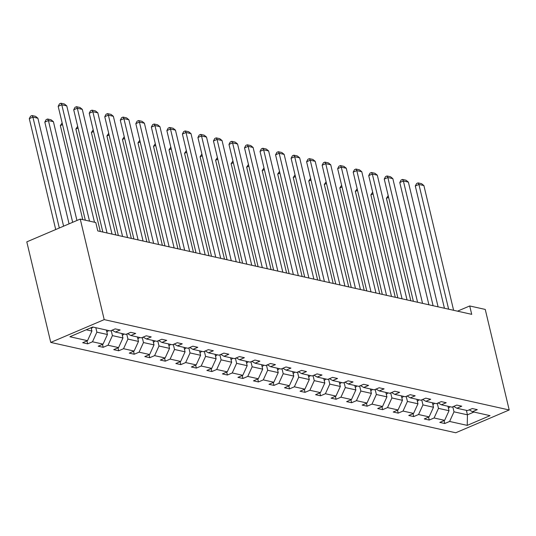 <?xml version="1.0" encoding="UTF-8"?>
<svg xmlns="http://www.w3.org/2000/svg" width="536" height="536" viewBox="0 0 536 536"><rect width="100%" height="100%" fill="white"/><g stroke="black" fill="none" stroke-linecap="round" stroke-linejoin="round"><path stroke-width="0.8" d="M50.753 342.417L455.747 432.766L509.2 409.973L104.205 319.624L50.753 342.417L26.8 241.87L80.253 219.07L104.205 319.624M452.799 406.777L453.999 411.829L467.439 414.824L467.225 425.383L449.61 421.45L444.773 423.514L444.069 420.579M466.374 410.368L467.439 414.824L473.938 412.05M453.999 411.829L449.61 421.45M437.269 403.313L438.475 408.365L449.027 410.717L444.632 420.345L439.795 422.408L444.773 423.514M444.632 420.345L434.086 417.986L429.242 420.05L428.545 417.115M421.745 399.849L422.951 404.901L433.497 407.253L429.108 416.881L424.271 418.944L429.242 420.05M429.108 416.881L418.556 414.522L413.718 416.586L413.022 413.651M406.221 396.385L407.42 401.437L417.973 403.789L413.578 413.417L408.74 415.48L413.718 416.586M413.578 413.417L403.032 411.058L398.188 413.122L397.491 410.187M390.69 392.922L391.896 397.967L402.442 400.325L398.054 409.953L393.216 412.017L398.188 413.122M398.054 409.953L387.501 407.595L382.664 409.658L381.967 406.724M375.167 389.458L376.366 394.503L386.918 396.861L382.53 406.489L377.686 408.553L382.664 409.658M382.53 406.489L371.977 404.131L367.14 406.194L366.436 403.26M359.636 385.994L360.842 391.039L371.388 393.397L366.999 403.018L362.162 405.089L367.14 406.194M366.999 403.018L356.447 400.667L351.609 402.73L350.913 399.796M344.112 382.53L345.311 387.575L355.864 389.933L351.475 399.555L346.631 401.625L351.609 402.73M351.475 399.555L340.923 397.203L336.085 399.266L335.382 396.332M328.581 379.066L329.787 384.111L340.34 386.469L335.945 396.091L331.107 398.161L336.085 399.266M335.945 396.091L325.399 393.739L320.555 395.803L319.858 392.868M313.058 375.602L314.264 380.647L324.809 383.005L320.421 392.627L315.577 394.697L320.555 395.803M320.421 392.627L309.868 390.275L305.031 392.339L304.327 389.404M297.527 372.138L298.733 377.183L309.285 379.542L304.89 389.163L300.053 391.233L305.031 392.339M304.89 389.163L294.344 386.811L289.5 388.875L288.804 385.94M282.003 368.674L283.209 373.719L293.755 376.078L289.366 385.699L284.529 387.769L289.5 388.875M289.366 385.699L278.814 383.347L273.976 385.411L273.28 382.476M266.479 365.21L267.678 370.255L278.231 372.614L273.836 382.235L268.998 384.305L273.976 385.411M273.836 382.235L263.29 379.883L258.446 381.947L257.749 379.012M250.949 361.746L252.155 366.792L262.7 369.15L258.312 378.771L253.474 380.841L258.446 381.947M258.312 378.771L247.759 376.419L242.922 378.483L242.225 375.548M235.425 358.283L236.624 363.328L247.176 365.686L242.788 375.307L237.944 377.371L242.922 378.483M242.788 375.307L232.235 372.956L227.398 375.019L226.695 372.085M219.894 354.819L221.1 359.864L231.653 362.222L227.257 371.843L222.42 373.907L227.398 375.019M227.257 371.843L216.712 369.492L211.867 371.555L211.171 368.621M204.37 351.355L205.569 356.4L216.122 358.758L211.733 368.379L206.889 370.443L211.867 371.555M211.733 368.379L201.181 366.028L196.344 368.091L195.64 365.157M188.84 347.891L190.046 352.936L200.598 355.294L196.203 364.916L191.365 366.979L196.344 368.091M196.203 364.916L185.657 362.564L180.813 364.627L180.116 361.693M173.316 344.427L174.522 349.472L185.067 351.83L180.679 361.452L175.841 363.515L180.813 364.627M180.679 361.452L170.126 359.1L165.289 361.163L164.592 358.229M157.792 340.963L158.991 346.008L169.544 348.367L165.148 357.988L160.311 360.051L165.289 361.163M165.148 357.988L154.603 355.636L149.758 357.7L149.062 354.765M142.261 337.499L143.467 342.544L154.013 344.903L149.624 354.524L144.787 356.587L149.758 357.7M149.624 354.524L139.072 352.172L134.234 354.236L133.538 351.301M126.737 334.035L127.936 339.08L138.489 341.439L134.101 351.06L129.256 353.123L134.234 354.236M134.101 351.06L123.548 348.708L118.711 350.772L118.007 347.837M111.207 330.571L112.413 335.616L122.958 337.975L118.57 347.596L113.733 349.66L118.711 350.772M118.57 347.596L108.017 345.244L103.18 347.308L102.483 344.373M95.823 327.697L96.882 332.153L107.434 334.511L103.046 344.132L98.202 346.196L103.18 347.308M103.046 344.132L92.494 341.78L87.656 343.844L86.953 340.909M86.229 329.781L91.911 331.047L87.515 340.668L82.678 342.732L87.656 343.844M87.515 340.668L69.901 336.742L92.728 327.007L110.342 330.94L115.186 328.876L120.158 329.982L115.32 332.045L125.873 334.404L130.71 332.34L135.688 333.446L130.844 335.509L141.397 337.868L146.234 335.804L151.212 336.91L146.375 338.973L156.921 341.332L161.765 339.268L166.743 340.373L161.899 342.437L172.451 344.795L177.289 342.732L182.267 343.837L177.429 345.901L187.975 348.259L192.819 346.196L197.791 347.301L192.953 349.365L203.506 351.723L208.343 349.66L213.321 350.765L208.484 352.829L219.03 355.187L223.874 353.123L228.845 354.229L224.008 356.293L234.56 358.651L239.398 356.587L244.376 357.693L239.532 359.757L250.084 362.115L254.922 360.051L259.9 361.157L255.062 363.22L265.615 365.579L270.452 363.515L275.43 364.621L270.586 366.684L281.139 369.043L285.976 366.979L290.954 368.085L286.117 370.148L296.663 372.507L301.507 370.443L306.485 371.548L301.641 373.612L312.193 375.971L317.031 373.907L322.009 375.012L317.171 377.076L327.717 379.434L332.561 377.371L337.533 378.476L332.695 380.54L343.248 382.898L348.085 380.835L353.063 381.94L348.226 384.004L358.772 386.362L363.616 384.299L368.587 385.404L363.75 387.468L374.302 389.826L379.14 387.763L384.118 388.868L379.274 390.932L389.826 393.29L394.663 391.226L399.642 392.332L394.804 394.396L405.35 396.754L410.194 394.69L415.172 395.796L410.328 397.859L420.881 400.218L425.718 398.154L430.696 399.26L425.859 401.323L436.405 403.682L441.249 401.618L446.22 402.724L441.383 404.787L451.935 407.146L456.773 405.082L461.751 406.188L456.913 408.251L467.459 410.61L472.303 408.546L477.275 409.651L472.437 411.715L490.051 415.648L467.225 425.383M80.253 219.07L95.783 222.534L97.78 230.916L471.714 314.337L469.717 305.962L457.503 311.168M453.684 406.395L456.913 408.251M447.962 406.255L449.027 410.717M438.475 408.365L434.086 417.986M438.153 402.931L441.383 404.787M432.438 402.791L433.497 407.253M422.951 404.901L418.556 414.522M422.629 399.467L425.859 401.323M416.908 399.327L417.973 403.789M407.42 401.437L403.032 411.058M407.099 396.003L410.328 397.859M401.384 395.863L402.442 400.325M391.896 397.967L387.501 407.595M391.575 392.54L394.804 394.396M385.853 392.399L386.918 396.861M376.366 394.503L371.977 404.131M376.044 389.076L379.274 390.932M370.329 388.935L371.388 393.397M360.842 391.039L356.447 400.667M360.52 385.612L363.75 387.468M354.805 385.471L355.864 389.933M345.311 387.575L340.923 397.203M344.996 382.148L348.226 384.004M339.275 382.007L340.34 386.469M329.787 384.111L325.399 393.739M329.466 378.684L332.695 380.54M323.751 378.543L324.809 383.005M314.264 380.647L309.868 390.275M313.942 375.22L317.171 377.076M308.22 375.079L309.285 379.542M298.733 377.183L294.344 386.811M298.411 371.756L301.641 373.612M292.696 371.615L293.755 376.078M283.209 373.719L278.814 383.347M282.887 368.292L286.117 370.148M277.166 368.152L278.231 372.614M267.678 370.255L263.29 379.883M267.357 364.828L270.586 366.684M261.642 364.688L262.7 369.15M252.155 366.792L247.759 376.419M251.833 361.365L255.062 363.22M246.111 361.224L247.176 365.686M236.624 363.328L232.235 372.956M236.309 357.901L239.532 359.757M230.587 357.76L231.653 362.222M221.1 359.864L216.712 369.492M220.778 354.437L224.008 356.293M215.063 354.296L216.122 358.758M205.569 356.4L201.181 366.028M205.255 350.973L208.484 352.829M199.533 350.832L200.598 355.294M190.046 352.936L185.657 362.564M189.724 347.509L192.953 349.365M184.009 347.368L185.067 351.83M174.522 349.472L170.126 359.1M174.2 344.045L177.429 345.901M168.478 343.904L169.544 348.367M158.991 346.008L154.603 355.636M158.669 340.581L161.899 342.437M152.954 340.44L154.013 344.903M143.467 342.544L139.072 352.172M143.145 337.117L146.375 338.973M137.424 336.976L138.489 341.439M127.936 339.08L123.548 348.708M127.615 333.653L130.844 335.509M121.9 333.513L122.958 337.975M112.413 335.616L108.017 345.244M112.091 330.189L115.32 332.045M106.376 330.049L107.434 334.511M96.882 332.153L92.494 341.78M469.717 305.962L485.248 309.426L509.2 409.973M91.113 327.697L91.911 331.047M469.208 409.859L472.437 411.715M89.519 221.14L61.794 104.781L58.183 106.322L85.318 220.202M94.497 222.252L66.772 105.894L61.794 104.781L60.943 103.234L64.427 104.011L66.772 105.894M58.183 106.322L59.496 103.85L60.943 103.234M91.281 328.414A4.77 3.926 -77.4 0 0 92.929 327.054M59.322 228.001L32.904 117.103L37.882 118.215L63.596 226.172M29.292 118.644L30.606 116.171L32.046 115.555L32.904 117.103L29.292 118.644L55.711 229.542M32.046 115.555L35.53 116.332L37.882 118.215M107.039 232.979L77.325 108.245L73.713 109.786L102.838 232.048M112.017 234.091L82.303 109.357L77.325 108.245L76.467 106.698L79.951 107.475L82.303 109.357M73.713 109.786L75.027 107.314L76.467 106.698M122.57 236.443L92.849 111.709L89.237 113.25L118.362 235.512M127.541 237.555L97.827 112.821L92.849 111.709L91.998 110.161L95.482 110.939L97.827 112.821M89.237 113.25L90.551 110.778L91.998 110.161M106.805 331.878A4.77 3.926 -77.4 0 0 108.46 330.518M72.668 222.306L48.428 120.567L53.406 121.679L76.943 220.484M44.816 122.108L46.13 119.635L47.577 119.019L48.428 120.567L44.816 122.108L69.057 223.847M47.577 119.019L51.061 119.796L53.406 121.679M122.335 335.342A4.77 3.926 -77.4 0 0 123.984 333.982M62.544 124.633L60.347 125.571L82.752 219.633M60.347 125.571L62.136 122.891M138.094 239.907L108.379 115.173L104.768 116.714L133.893 238.976M143.072 241.019L113.357 116.285L108.379 115.173L107.522 113.625L111.006 114.403L113.357 116.285M104.768 116.714L106.074 114.242L107.522 113.625M137.859 338.806A4.77 3.926 -77.4 0 0 139.514 337.445M78.075 128.097L75.871 129.035L100.279 231.472M75.871 129.035L77.66 126.355M153.618 243.371L123.903 118.637L120.292 120.178L149.417 242.44M158.596 244.483L128.881 119.749L123.903 118.637L123.046 117.089L126.529 117.866L128.881 119.749M120.292 120.178L121.605 117.706L123.046 117.089M153.39 342.27A4.77 3.926 -77.4 0 0 155.038 340.909M93.599 131.561L91.401 132.499L115.803 234.935M91.401 132.499L93.19 129.826M169.148 246.835L139.434 122.101L135.822 123.642L164.947 245.903M174.126 247.947L144.405 123.213L139.434 122.101L138.576 120.553L142.06 121.33L144.405 123.213M135.822 123.642L137.129 121.169L138.576 120.553M168.914 345.733A4.77 3.926 -77.4 0 0 170.562 344.373M109.13 135.025L106.925 135.963L131.327 238.399M106.925 135.963L108.714 133.29M184.672 250.299L154.958 125.565L151.346 127.106L180.471 249.367M189.65 251.411L159.936 126.677L154.958 125.565L154.1 124.017L157.584 124.794L159.936 126.677M151.346 127.106L152.66 124.633L154.1 124.017M184.444 349.197A4.77 3.926 -77.4 0 0 186.093 347.837M124.654 138.489L122.449 139.427L146.857 241.863M122.449 139.427L124.238 136.754M200.203 253.763L170.488 129.029L166.87 130.57L196.002 252.831M205.181 254.875L175.46 130.141L170.488 129.029L169.631 127.481L173.115 128.258L175.46 130.141M166.87 130.57L168.183 128.097L169.631 127.481M199.968 352.661A4.77 3.926 -77.4 0 0 201.616 351.301M140.184 141.953L137.98 142.891L162.381 245.327M137.98 142.891L139.769 140.218M215.727 257.226L186.012 132.493L182.401 134.034L211.526 256.295M220.705 258.339L190.99 133.605L186.012 132.493L185.155 130.945L188.639 131.722L190.99 133.605M182.401 134.034L183.714 131.561L185.155 130.945M215.499 356.125A4.77 3.926 -77.4 0 0 217.147 354.765M155.708 145.417L153.504 146.355L177.912 248.791M153.504 146.355L155.293 143.681M231.257 260.69L201.536 135.956L197.925 137.497L227.056 259.759M236.229 261.803L206.514 137.069L201.536 135.956L200.685 134.409L204.169 135.186L206.514 137.069M197.925 137.497L199.238 135.025L200.685 134.409M231.023 359.589A4.77 3.926 -77.4 0 0 232.671 358.229M171.239 148.881L169.034 149.819L193.436 252.255M169.034 149.819L170.823 147.145M246.781 264.154L217.067 139.42L213.455 140.961L242.58 263.223M251.759 265.266L222.045 140.532L217.067 139.42L216.209 137.873L219.693 138.65L222.045 140.532M213.455 140.961L214.762 138.489L216.209 137.873M246.547 363.053A4.77 3.926 -77.4 0 0 248.202 361.693M186.763 152.345L184.558 153.283L208.966 255.719M184.558 153.283L186.347 150.609M262.312 267.618L232.59 142.884L228.979 144.425L258.104 266.687M267.283 268.73L237.569 143.996L232.59 142.884L231.74 141.337L235.217 142.114L237.569 143.996M228.979 144.425L230.292 141.953L231.74 141.337M262.077 366.517A4.77 3.926 -77.4 0 0 263.725 365.157M202.286 155.809L200.089 156.746L224.49 259.183M200.089 156.746L201.878 154.073M277.836 271.082L248.121 146.348L244.51 147.889L273.635 270.151M282.814 272.194L253.099 147.46L248.121 146.348L247.264 144.8L250.748 145.578L253.099 147.46M244.51 147.889L245.816 145.417L247.264 144.8M277.601 369.981A4.77 3.926 -77.4 0 0 279.249 368.621M217.817 159.272L215.613 160.21L240.014 262.647M215.613 160.21L217.402 157.537M293.36 274.546L263.645 149.812L260.034 151.353L289.159 273.615M298.338 275.658L268.623 150.924L263.645 149.812L262.787 148.264L266.271 149.042L268.623 150.924M260.034 151.353L261.347 148.881L262.787 148.264M293.132 373.445A4.77 3.926 -77.4 0 0 294.78 372.085M233.341 162.736L231.143 163.674L255.545 266.111M231.143 163.674L232.925 161.001M308.89 278.01L279.176 153.276L275.564 154.817L304.689 277.079M313.868 279.122L284.147 154.388L279.176 153.276L278.318 151.728L281.802 152.505L284.147 154.388M275.564 154.817L276.871 152.345L278.318 151.728M308.656 376.909A4.77 3.926 -77.4 0 0 310.304 375.548M248.871 166.2L246.667 167.138L271.069 269.575M246.667 167.138L248.456 164.465M324.414 281.474L294.7 156.74L291.088 158.281L320.213 280.542M329.392 282.586L299.678 157.852L294.7 156.74L293.842 155.192L297.326 155.969L299.678 157.852M291.088 158.281L292.401 155.809L293.842 155.192M324.186 380.372A4.77 3.926 -77.4 0 0 325.834 379.012M264.395 169.664L262.191 170.602L286.599 273.038M262.191 170.602L263.98 167.929M339.945 284.938L310.223 160.204L306.612 161.745L335.744 284.006M344.923 286.05L315.202 161.316L310.223 160.204L309.373 158.656L312.856 159.433L315.202 161.316M306.612 161.745L307.925 159.272L309.373 158.656M339.71 383.836A4.77 3.926 -77.4 0 0 341.358 382.476M279.926 173.128L277.722 174.066L302.123 276.502M277.722 174.066L279.511 171.393M355.469 288.401L325.754 163.668L322.143 165.209L351.268 287.47M360.447 289.514L330.732 164.78L325.754 163.668L324.896 162.12L328.38 162.897L330.732 164.78M322.143 165.209L323.456 162.736L324.896 162.12M355.234 387.3A4.77 3.926 -77.4 0 0 356.889 385.94M295.45 176.592L293.246 177.53L317.654 279.966M293.246 177.53L295.035 174.857M370.999 291.872L341.278 167.131L337.667 168.673L366.792 290.934M375.971 292.978L346.256 168.244L341.278 167.131L340.427 165.584L343.911 166.361L346.256 168.244M337.667 168.673L338.98 166.2L340.427 165.584M370.765 390.764A4.77 3.926 -77.4 0 0 372.413 389.404M310.974 180.056L308.776 180.994L333.178 283.43M308.776 180.994L310.565 178.32M386.523 295.336L356.808 170.595L353.197 172.136L382.322 294.398M391.501 296.442L361.787 171.708L356.808 170.595L355.951 169.048L359.435 169.825L361.787 171.708M353.197 172.136L354.504 169.664L355.951 169.048M386.288 394.228A4.77 3.926 -77.4 0 0 387.943 392.868M326.504 183.52L324.3 184.458L348.708 286.894M324.3 184.458L326.089 181.784M402.047 298.8L372.332 174.059L368.721 175.6L397.846 297.862M407.025 299.905L377.31 175.172L372.332 174.059L371.475 172.512L374.959 173.289L377.31 175.172M368.721 175.6L370.034 173.128L371.475 172.512M401.819 397.692A4.77 3.926 -77.4 0 0 403.467 396.332M342.028 186.984L339.831 187.922L364.232 290.358M339.831 187.922L341.62 185.248M417.578 302.264L387.863 177.523L384.252 179.064L413.377 301.326M422.556 303.369L392.834 178.635L387.863 177.523L387.005 175.975L390.489 176.753L392.834 178.635M384.252 179.064L385.558 176.592L387.005 175.975M417.343 401.156A4.77 3.926 -77.4 0 0 418.991 399.796M357.559 190.448L355.355 191.386L379.756 293.822M355.355 191.386L357.144 188.712M433.101 305.728L403.387 180.987L399.776 182.528L428.901 304.79M438.08 306.833L408.365 182.099L403.387 180.987L402.529 179.439L406.013 180.217L408.365 182.099M399.776 182.528L401.089 180.056L402.529 179.439M432.874 404.62A4.77 3.926 -77.4 0 0 434.522 403.26M373.083 193.911L370.878 194.849L395.287 297.286M370.878 194.849L372.667 192.176M448.632 309.192L418.918 184.451L415.3 185.992L444.431 308.254M453.61 310.297L423.889 185.563L418.918 184.451L418.06 182.903L421.544 183.68L423.889 185.563M415.3 185.992L416.613 183.52L418.06 182.903M448.398 408.084A4.77 3.926 -77.4 0 0 450.046 406.724M388.613 197.375L386.409 198.313L410.81 300.75M386.409 198.313L388.198 195.64"/></g></svg>
